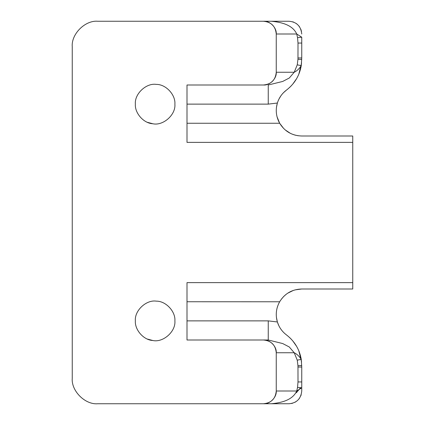 <?xml version="1.0" encoding="UTF-8"?>
<svg xmlns="http://www.w3.org/2000/svg" width="425" height="425" viewBox="0 0 425 425"><rect width="100%" height="100%" fill="white"/><g stroke="black" fill="none" stroke-linecap="round" stroke-linejoin="round"><path stroke-width="0.64" d="M174.887 104.125C175.668 94.865 165.92 84.235 156.331 84.4C146.375 82.774 134.396 93.808 135.363 104.125C134.677 112.933 143.453 123.282 152.793 123.749C162.956 126.087 175.897 114.947 174.887 104.125C175.668 94.865 165.92 84.235 156.331 84.4M147.401 122.315L152.793 123.749M174.887 320.875C175.668 311.615 165.92 300.985 156.331 301.15C146.375 299.524 134.396 310.558 135.363 320.875C134.677 329.683 143.453 340.032 152.793 340.499C162.956 342.837 175.897 331.697 174.887 320.875C175.668 311.615 165.92 300.985 156.331 301.15M147.401 339.065L152.793 340.499M301.75 387.807L301.75 391C300.911 398.815 296.661 403.065 289 403.75L271.352 403.75C280.558 402.831 292.352 400.562 296.74 391L301.75 387.807L301.75 381.942L301.75 387.807L297.537 387.377L298.005 381.942L297.962 365.739L297.25 360.161L294.222 352.75C296.937 354.067 299.28 356.277 301.256 359.369L297.25 360.161M271.352 403.75L263.5 403.75C269.806 404.318 276.818 397.306 276.25 391L296.74 391L297.537 387.377M298.005 381.942L301.75 381.942L301.75 367.041L298.005 367.041M187 320.875L268.244 320.875L277.371 321.975C279.028 327.245 282.051 331.553 286.45 334.9C294.573 341.195 299.508 349.35 301.256 359.369L301.75 367.041M297.25 64.839L301.256 65.631C299.28 68.723 296.937 70.933 294.222 72.25L297.25 64.839L297.962 59.261L298.005 43.058L297.537 37.623L296.74 34L301.75 37.193L297.537 37.623M301.75 37.193L301.75 43.058L301.75 37.193M298.005 57.959L301.75 57.959L301.75 43.058L298.005 43.058M301.75 57.959L301.256 65.631C299.508 75.65 294.573 83.81 286.45 90.1C282.062 93.431 279.039 97.739 277.371 103.025L268.244 104.125L187 104.125M268.244 104.125L268.244 85L282.662 81.462L289.266 78.03L294.222 72.25L276.25 72.25C275.501 79.99 271.251 84.24 263.5 85L187 85L263.5 85C269.806 85.568 276.818 78.556 276.25 72.25L276.25 34C276.818 27.694 269.806 20.682 263.5 21.25C271.251 22.01 275.501 26.26 276.25 34L296.74 34C292.389 24.469 280.569 22.164 271.352 21.25L289 21.25C296.65 21.93 300.9 26.18 301.75 34M301.585 361.983L298.823 350.822M298.1 349.191L297.176 347.358M296.645 346.412L292.676 340.765M291.369 339.304L289.345 337.301M289.351 87.693L291.375 85.696M292.682 84.23L296.629 78.614M297.197 77.6L298.084 75.841M298.823 74.168L301.591 63.012M277.031 116.753L279.666 123.25C284.745 131.447 292.103 135.697 301.75 136L352.75 136L352.75 142.375L187 142.375L187 85M268.244 320.875L268.244 340L187 340L187 282.625L352.75 282.625L352.75 289L301.75 289C292.113 289.297 284.75 293.547 279.666 301.75C276.112 308.173 275.347 314.914 277.371 321.975L276.388 317.156M97.75 403.75C85.133 404.892 71.108 390.867 72.25 378.25C71.108 390.867 85.133 404.892 97.75 403.75L263.5 403.75C271.251 402.99 275.501 398.74 276.25 391L276.25 352.75L294.222 352.75L289.255 346.959L282.662 343.538L268.244 340L263.5 340C271.251 340.76 275.501 345.01 276.25 352.75C276.818 346.444 269.806 339.432 263.5 340L187 340M291.465 403.511L292.559 403.245M294.908 402.3L295.949 401.694M298.849 399.096L299.513 398.214M300.783 395.866L301.187 394.74M292.66 21.787L293.744 22.164M296.013 23.354L296.953 24.034M298.913 25.978L299.551 26.844M300.778 29.112L301.495 31.45M97.75 21.25C85.133 20.108 71.108 34.133 72.25 46.75C71.108 34.133 85.133 20.108 97.75 21.25L271.352 21.25M187 123.25L279.666 123.25C276.112 116.827 275.347 110.086 277.371 103.025L276.431 107.488M238 21.25L289 21.25M238 403.75L289 403.75M301.75 289L295.136 289.871M293.293 290.445L287.794 293.154M286.152 294.328L283.858 296.331M283.714 296.475L281.637 298.828M187 301.75L279.65 301.777M277.557 306.436L277.031 308.247M277.392 322.044L278.816 325.646M286.036 334.581L286.45 334.9M72.25 46.75L72.25 378.25M286.45 90.1L283.496 92.692M283.3 92.894L282.221 94.1M280.861 95.875L278.885 99.206M278.784 99.418L278.109 100.943M279.698 123.303L283.682 128.493M285.233 129.928L290.248 133.259M292.002 134.061L294.961 135.081M295.194 135.145L298.26 135.761M352.75 282.625L352.75 142.375M301.75 365.5L297.962 365.739M297.962 59.261L301.75 59.5M296.31 392.806L300.592 387.701"/></g></svg>
